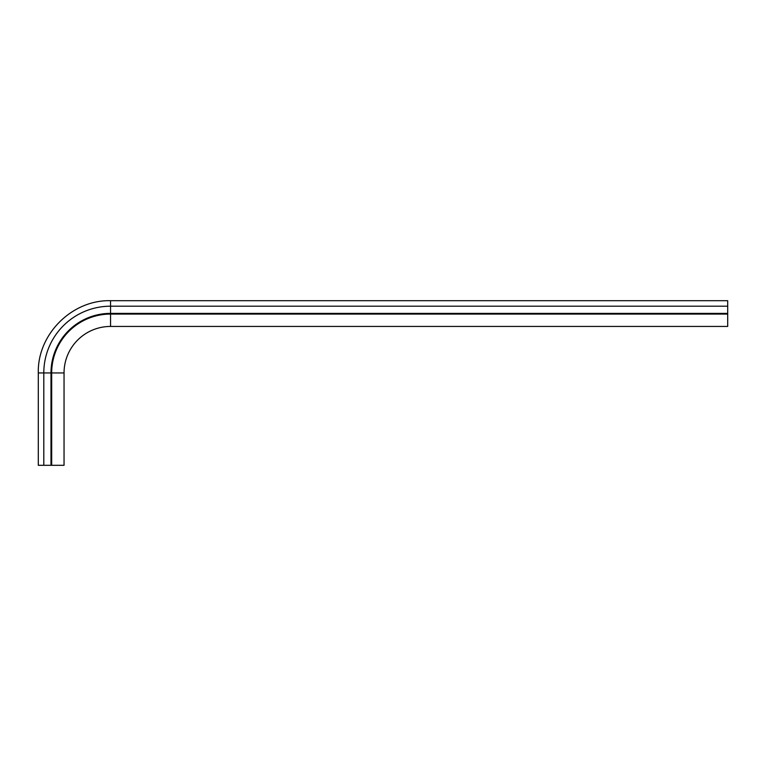 <?xml version="1.0" encoding="UTF-8"?>
<svg xmlns="http://www.w3.org/2000/svg" width="766" height="766" viewBox="0 0 766 766"><rect width="100%" height="100%" fill="white"/><g stroke="black" fill="none" stroke-linecap="round" stroke-linejoin="round"><path stroke-width="1.15" d="M727.7 326.44L110.543 326.44A46.496 46.496 0 0 0 64.047 372.946L51.676 372.946A58.867 58.867 0 0 1 110.543 314.07L727.7 314.07L727.7 326.44M51.676 465.307L51.676 372.946L50.987 372.946L50.987 465.307L64.047 465.307L64.047 372.946M50.987 465.307L38.3 465.307L38.3 372.946C37.304 334.34 71.937 299.697 110.543 300.693L727.7 300.693L727.7 313.38L110.543 313.38L110.543 300.693C71.937 299.697 37.304 334.34 38.3 372.946L43.806 372.946A66.747 66.747 0 0 1 110.543 306.199L727.7 306.199M43.806 465.307L43.806 372.946L50.987 372.946A59.566 59.566 0 0 1 110.543 313.38L110.543 326.44M727.7 314.07L727.7 313.38M38.3 465.307L38.3 372.946"/></g></svg>
